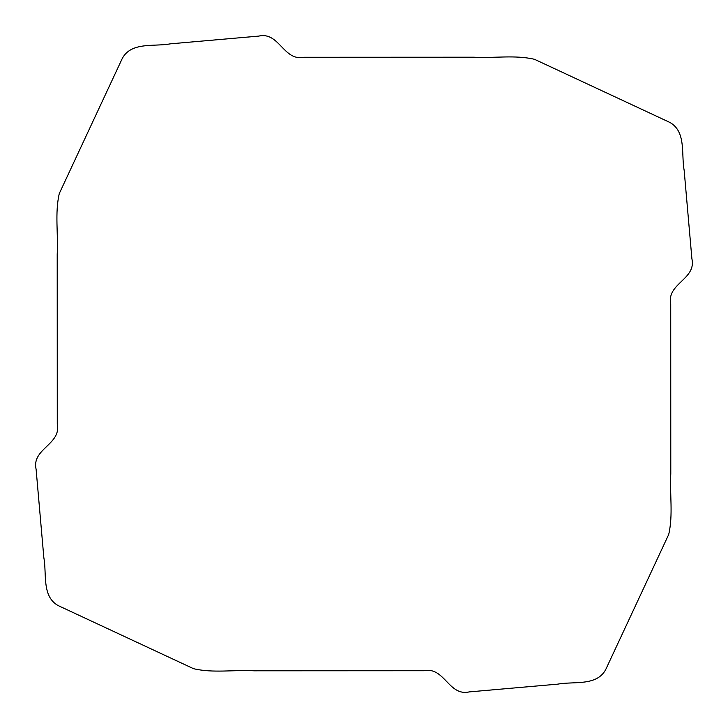 <?xml version="1.0" encoding="UTF-8"?>
<svg xmlns="http://www.w3.org/2000/svg" width="728" height="728" viewBox="0 0 728 728"><rect width="100%" height="100%" fill="white"/><g stroke="black" fill="none" stroke-linecap="round" stroke-linejoin="round"><path stroke-width="1.09" d="M193.53 668.686C213.177 673.336 234.088 669.614 254.236 670.797L424.014 670.725C444.49 666.493 448.721 696.56 469.178 691.909L557.739 684.147C574.401 681.008 598.543 686.877 606.706 667.43L668.704 534.479C673.282 514.814 669.624 493.921 670.788 473.764L670.725 303.986C666.493 283.511 696.56 279.279 691.909 258.822L684.147 170.261C681.008 153.599 686.877 129.457 667.43 121.294L534.479 59.296C514.814 54.718 493.921 58.377 473.764 57.212L303.986 57.275C283.511 61.507 279.279 31.441 258.822 36.091L170.261 43.853C153.599 46.992 129.457 41.123 121.294 60.57L59.296 193.521C54.718 213.186 58.377 234.079 57.212 254.236L57.275 424.014C61.507 444.49 31.441 448.721 36.091 469.178L43.853 557.739C46.992 574.401 41.123 598.543 60.57 606.706L193.53 668.686"/></g></svg>

